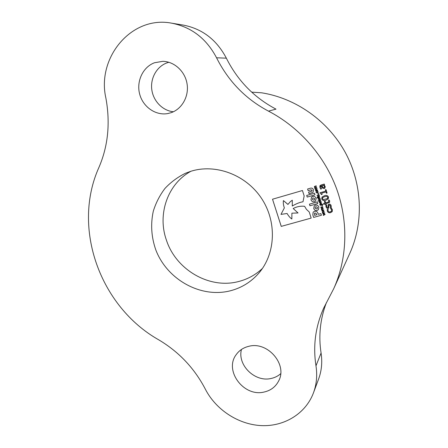 <?xml version="1.0" encoding="UTF-8"?>
<svg xmlns="http://www.w3.org/2000/svg" width="448" height="448" viewBox="0 0 448 448"><rect width="100%" height="100%" fill="white"/><g stroke="black" fill="none" stroke-linecap="round" stroke-linejoin="round"><path stroke-width="0.67" d="M262.438 268.442C255.662 274.786 247.806 279.126 238.862 281.456C209.608 289.498 175.935 269.842 166.393 240.05C157.242 214.318 167.49 184.005 190.915 171.27M173.393 111.759C162.68 110.723 153.378 101.231 151.816 89.802C150.192 78.378 156.621 66.668 166.818 62.916L168.851 62.272M154.526 62.742L162.803 61.331C174.412 61.499 185.175 71.501 187.079 83.961C189.084 96.41 181.966 109.004 171.13 112.683L167.675 113.579C155.602 115.752 142.968 106.91 139.664 94.102C136.226 81.329 142.867 67.026 154.526 62.742M280.666 373.727C277.956 376.107 274.781 377.686 271.135 378.465C254.94 382.48 237.182 365.058 241.461 349.462M248.797 346.315C267.641 341.057 287.885 364.616 278.594 381.08C275.526 386.915 270.665 390.578 264.001 392.056C243.746 397.146 223.966 370.642 236.141 354.726C239.187 350.414 243.404 347.609 248.797 346.315M190.635 171.354C215.32 163.436 245.644 174.569 261.324 198.083C277.105 221.525 275.722 253.518 258.91 273.045C251.171 281.943 241.651 287.862 230.339 290.797C200.732 298.379 167.266 279.681 155.887 250.118C151.34 237.222 150.472 224.263 153.289 211.238C155.854 202.922 159.74 195.334 164.942 188.462C170.822 182.168 177.666 177.106 185.466 173.27L190.635 171.354M326.435 302.557C320.197 318.903 318.41 335.72 321.076 353.007L315.98 365.842C317.43 375.329 316.59 384.334 313.46 392.862C305.682 413.706 284.155 426.726 261.201 425.6C238.224 424.463 215.824 409.69 205.341 389.155C194.454 368.295 178.92 351.859 158.749 339.847C100.139 306.779 71.54 228.122 98.974 167.311C108.108 146.054 110.41 122.982 105.89 98.101C96.566 57.786 131.41 15.4 171.511 23.145L183.254 25.088C202.328 28.79 216.698 39.822 226.358 58.184C237.63 80.64 254.173 97.625 275.99 109.133L268.492 111.138C299.454 127.232 324.604 155.904 336.711 189.106C348.639 222.376 347.2 258.871 333.721 288.68L349.86 253.204C363.81 222.471 362.421 183.966 345.223 152.342C327.914 120.786 295.809 98.185 261.638 92.809L251.675 92.137M311.158 218.092L309.221 211.96L306.438 209.373L304.606 206.31C300.681 205.873 296.867 206.601 293.171 208.505L298.038 212.962L291.894 213.186L291.838 218.994C290.108 217.829 288.529 215.992 287.101 213.483L280.986 214.39L284.34 207.911C283.377 205.083 283.08 202.642 283.45 200.581L287.935 204.434L290.298 201.695L292.281 200.211L292.281 206.018C296.234 203.706 299.813 202.289 303.01 201.774L304.164 195.95L302.445 190.518L272.518 199.22L281.243 226.386L311.158 218.092L281.243 226.386M307.602 189.022L308.101 190.63L311.018 189.778L312.066 190.282L311.45 191.268L308.566 192.102L309.07 193.71L313.113 192.22L313.46 189.902C313.012 188.39 311.982 187.83 310.374 188.216L307.591 189.022L308.101 190.63L311.013 189.784L312.06 190.288L311.931 190.999M313.746 208.538C314.412 210.146 315.543 210.79 317.139 210.482L318.45 209.642L318.87 207.116C318.203 205.509 317.066 204.859 315.47 205.173L314.21 205.951L313.751 208.527C314.418 210.134 315.549 210.784 317.145 210.47L318.45 209.636M306.706 195.457L307.205 197.075L315.011 194.835L314.502 193.211L306.695 195.457L307.205 197.075L315.011 194.83M309.45 204.148L309.949 205.766L317.755 203.56L317.246 201.942L309.439 204.154L309.949 205.766L317.75 203.554M318.108 213.623L318.086 213.562C317.498 211.73 316.305 210.974 314.518 211.288L313.174 212.111L312.822 214.861L313.628 217.409L321.429 215.247L320.914 213.612L318.326 214.329L318.108 213.623M310.99 199.797C311.657 201.404 312.788 202.054 314.384 201.734L315.622 200.978L316.114 198.352C315.442 196.739 314.311 196.09 312.71 196.414L311.534 197.114L310.996 199.786C311.662 201.398 312.799 202.042 314.395 201.729L315.627 200.973M325.774 191.106L325.366 189.801L326.021 189.61L327.09 193.038L326.435 193.222L326.026 191.923L321.698 193.161L322.106 194.466L321.535 194.628L319.978 192.769L325.774 191.106L325.377 189.801M325.825 200.222C323.982 200.962 322.622 200.536 321.737 198.951L322.045 197.014L324.419 195.754C326.262 195.003 327.628 195.429 328.513 197.025L328.261 198.906L325.83 200.211C323.988 200.95 322.627 200.525 321.742 198.94L322.045 197.014M317.408 191.447L317.766 191.33L318.125 191.895L317.974 192.802L317.397 193.127L316.075 192.483L316.047 191.822L316.411 191.716L316.378 192.416L317.296 192.797L317.727 192.562L317.414 191.43L317.733 192.55M318.718 193.894L318.231 194.034L318.086 193.614L318.584 193.469L318.718 193.9L318.22 194.046L318.097 193.609M317.111 195.552L317.005 195.222L318.959 194.662L319.329 195.619L319.234 196.224L317.514 196.84L317.414 196.51L318.959 195.989L319.004 195.608L318.59 195.126L317.111 195.552L317.016 195.216M317.055 198.01L316.954 197.68L319.665 196.907L319.766 197.238L317.055 198.01L316.96 197.68M319.514 199.825L318.192 199.231L318.36 198.386L318.959 198.044L320.275 198.638L320.13 199.466L319.514 199.825L318.192 199.231L318.36 198.38M320.275 204.954L319.816 204.406L319.934 203.773L320.6 203.392L321.446 203.431L321.927 204.49L322.762 204.254L322.862 204.585L320.186 205.341L319.939 203.767M171.511 23.145C191.408 27.003 206.422 38.55 216.558 57.781L226.358 58.184M315.98 365.842C312.866 345.75 315.487 326.407 323.831 307.804L333.721 288.68M268.492 111.138C245.689 99.075 228.374 81.29 216.558 57.781M324.268 213.108L322.655 213.203L322.549 212.867L324.654 212.828L324.75 213.125L323.4 214.038L325.153 214.413L323.361 215.46L323.254 215.118L324.654 214.351L322.913 214.021L324.268 213.108L322.655 213.203M323.355 210.213L321.748 210.314L321.642 209.978L323.747 209.933L323.842 210.235L322.493 211.148L324.246 211.518L322.454 212.57L322.347 212.229L323.747 211.456L322.006 211.131L323.366 210.207L321.748 210.314L321.647 209.978M322.448 207.323L320.841 207.424L320.734 207.082L322.84 207.038L322.935 207.34L321.586 208.258L323.338 208.628L321.546 209.681L321.44 209.339L322.84 208.566L321.177 208.505L322.448 207.323L320.841 207.424L320.74 207.082M322.011 206.114L321.877 205.688L322.37 205.548L322.504 205.974L322.011 206.114L321.882 205.682M320.51 202.989L319.189 202.395L319.34 201.561L319.95 201.208L321.272 201.802L321.132 202.619L320.51 202.989L319.189 202.395L319.346 201.561M320.757 200.402L318.058 201.169L317.946 200.844L320.656 200.077L320.757 200.407L318.052 201.174L317.957 200.844M316.831 191.274L315.51 190.68L315.7 189.806L316.271 189.487L317.593 190.075L317.414 190.943L316.831 191.274L315.51 190.68L315.7 189.801M314.367 187.04L314.479 186.43L316.187 185.825L316.288 186.155L314.742 186.67L314.692 187.046L315.112 187.527L316.579 187.085L316.686 187.415L315.134 187.93L315.09 188.306L315.498 188.77L316.977 188.345L317.078 188.675L315.129 189.241L314.485 186.424M331.492 211.12L331.649 209.877L330.59 208.505L331.486 208.253L332.366 209.647L332.265 211.478L330.562 212.649C329 213.052 327.914 212.52 327.303 211.053L327.23 209.44L328.138 209.188L328.048 210.89C328.496 211.854 329.252 212.173 330.31 211.842L331.492 211.12L331.643 209.888L330.596 208.499M328.042 207.43L328.238 204.646L328.989 204.098C330.109 204.019 330.826 204.551 331.134 205.694L331.262 207.519L330.361 207.777L330.456 205.8L329.347 204.882L328.966 205.167L328.77 207.962L328.076 208.41L326.889 208.202L325.993 206.875L325.847 205.162L326.71 204.915L326.67 206.763L327.718 207.631L328.104 207.323L328.238 204.646M328.838 201.818L328.462 200.273L329.218 200.054L329.672 201.006L329.538 202.395L325.898 203.734L326.077 204.299L325.422 204.484L325.242 203.918L323.859 204.31L323.607 203.498L324.99 203.106L324.458 201.404L325.108 201.219L325.646 202.922L328.782 201.886L328.468 200.267M321.507 188.866L320.678 189.101L319.967 187.6L319.855 185.948L320.981 185.018L324.285 184.061L324.542 184.878L324.05 185.018L325.242 186.547L324.929 188.093L324.178 188.541L322.459 188.059L321.35 185.802L320.578 186.435L321.513 188.871L320.673 189.112L319.956 187.606L320.141 185.483M321.076 353.007C322.454 362.107 321.636 370.77 318.618 378.986L313.46 392.862M322.661 213.198L322.56 212.867M324.75 213.125L323.4 214.038M325.153 214.407L323.361 215.46L323.266 215.113M324.66 214.34L322.918 214.015M323.842 210.23L322.493 211.148M324.246 211.518L322.454 212.57M322.465 212.559L322.358 212.229M322.011 211.126L323.747 211.456M322.935 207.334L321.586 208.258M323.338 208.622L321.546 209.681M321.552 209.67L321.451 209.334M321.177 208.505L322.84 208.566M322.504 205.968L322.017 206.108M322.862 204.579L320.186 205.341M320.191 205.33L320.09 205.005M321.664 204.557L321.63 204.07L320.712 203.717L320.141 204.4L320.538 204.882L321.658 204.568L321.625 204.081L320.701 203.722L320.214 203.986M321.132 202.619L320.516 202.983M320.897 202.378L320.981 201.88L320.062 201.533L319.486 202.311L320.404 202.658L320.886 202.39L320.97 201.886L320.051 201.538L319.581 201.796M320.13 199.461L319.525 199.819M319.889 199.231L319.984 198.716L319.066 198.363L318.489 199.147L319.413 199.494L319.889 199.231L319.978 198.722L319.06 198.374L318.59 198.626M319.766 197.232L317.061 198.005M319.234 196.218L318.786 196.476M318.797 196.465L317.514 196.84L317.419 196.504M317.117 195.541L318.595 195.121L318.959 195.989M317.974 192.797L317.397 193.127L316.075 192.483M316.081 192.478L316.053 191.822M317.419 190.943L316.837 191.262M317.19 190.691L317.302 190.154L316.383 189.812L315.806 190.596L317.184 190.697L317.296 190.165L315.924 190.053M316.288 186.155L314.742 186.67M316.686 187.41L315.134 187.93M317.078 188.67L315.129 189.241M315.134 189.23L315.034 188.905M314.759 188.3L315.241 188.849M314.77 188.289L314.877 187.695M314.927 187.65L314.373 187.034M332.147 211.663L330.562 212.649M330.568 212.643C329.006 213.041 327.919 212.509 327.309 211.047L327.303 211.053M327.309 211.047L327.236 209.44M331.268 207.514L330.361 207.777M330.366 207.766L330.462 205.794L329.347 204.882M329.353 204.87L329.028 205.066M328.77 207.956L328.076 208.41L326.889 208.202L325.993 206.875L325.853 205.156M329.543 202.39L325.898 203.734M326.071 204.294L325.422 204.484L325.242 203.918M325.254 203.907L323.859 204.31M323.865 204.299L323.613 203.493M324.996 203.101L324.464 201.398M328.261 198.901L325.83 200.211M327.622 198.324L327.785 197.226L326.76 196.336L324.705 196.638L322.638 197.641L322.47 198.744L323.49 199.634L327.421 198.526L327.779 197.232L326.754 196.342L324.699 196.65L322.638 197.641M327.09 193.032L326.435 193.222M326.441 193.217L326.038 191.912L321.698 193.161M322.106 194.46L321.535 194.628M321.541 194.622L319.984 192.769M324.542 184.873L324.05 185.018M324.929 188.093L324.178 188.541M324.184 188.535L322.459 188.059M322.47 188.048L321.222 185.842M321.233 185.83L320.768 186.088M324.335 187.471L324.425 186.474L323.394 185.203L322.011 185.606L322.722 187.225L323.876 187.74L324.33 187.477L324.419 186.48L323.389 185.209L322.006 185.612M311.539 197.109L310.996 199.786M314.518 199.847L314.759 198.727L313.208 197.926L312.603 198.29L312.351 199.427L313.897 200.228L314.524 199.842L314.765 198.716L313.214 197.921L312.609 198.285M313.18 212.106L312.827 214.85L313.634 217.403L321.423 215.242M316.876 214.726L316.613 213.92L315.078 212.929L314.468 213.298L314.591 215.365L316.865 214.732L316.618 213.909L315.073 212.94L314.474 213.293M314.216 205.951L313.751 208.527M315.974 206.674L315.319 207.082L315.106 208.174L316.646 208.97L317.307 208.555L317.509 207.48L315.974 206.674L315.325 207.077M317.307 208.555L317.514 207.469L315.958 206.679M308.571 192.102L309.07 193.71L313.113 192.22M272.53 199.214L281.254 226.38M290.31 201.69L292.286 200.2L292.281 206.018M292.286 206.007C296.24 203.7 299.813 202.283 303.01 201.768M287.941 204.422L283.45 200.581M291.85 218.988L291.9 213.186M298.043 212.957L293.182 208.499"/></g></svg>
